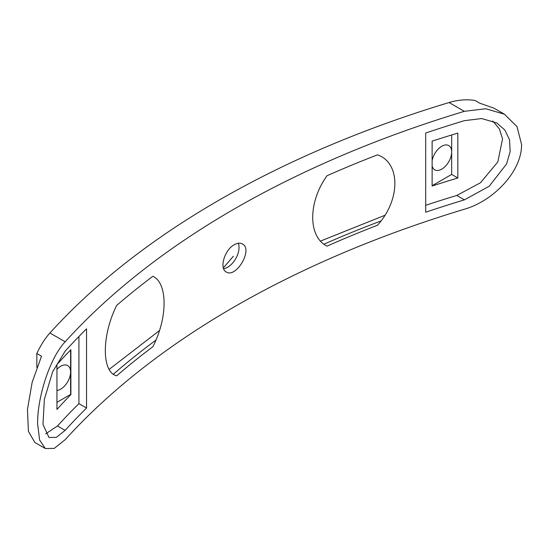 <?xml version="1.0" encoding="UTF-8"?>
<svg xmlns="http://www.w3.org/2000/svg" width="549" height="549" viewBox="0 0 549 549"><rect width="100%" height="100%" fill="white"/><g stroke="black" fill="none" stroke-linecap="round" stroke-linejoin="round"><path stroke-width="0.82" d="M45.334 448.526L54.255 448.382L65.159 439.694A945.934 546.131 0 0 1 464.324 209.238C493.112 201.119 521.989 171.569 521.55 144.373L517 126.641L504.456 114.226L485.803 108.75L464.324 111.33A945.934 546.131 0 0 0 65.159 341.787C49.973 357.756 37.387 396.714 37.6 423.78L39.617 440.051L45.334 448.526L34.82 442.453L28.411 431.308L27.45 409.561L32.137 382.379L41.518 356.198L36.824 353.481L36.824 367.453M36.824 353.481C40.798 345.115 45.162 338.28 49.911 332.989A945.934 546.131 0 0 1 61.941 320.142A945.934 546.131 0 0 1 211.612 204.496A945.934 546.131 0 0 1 226.531 195.883A945.934 546.131 0 0 1 435.906 106.588A945.934 546.131 0 0 1 449.082 102.533C458.12 99.829 466.774 99.143 475.05 100.474L479.744 103.191L493.942 108.153L504.456 114.226M377.492 154.845C400.633 162.73 400.646 199.863 377.492 225.248A945.934 546.131 0 0 0 327.019 246.144C307.886 236.839 308.01 202.066 327.019 175.742A945.934 546.131 0 0 1 377.492 154.845M70.601 349.988L70.601 394.436L56.945 402.314M56.945 369.292A14.006 8.084 -60 0 1 70.409 369.896A14.006 8.084 -60 0 1 60.692 389.152A14.006 8.084 -60 0 1 56.945 390.463M457.825 177.986L457.825 133.105A945.934 546.131 180 0 0 432.125 141.141L432.125 186.022A945.934 546.131 180 0 1 457.825 177.986L451.669 174.424L451.669 134.979M65.125 430.375A945.934 546.131 180 0 1 86.55 408.037L86.55 328.837A945.934 546.131 180 0 0 65.125 351.175L52.608 371.858L44.366 399.363L42.973 424.384L48.971 437.45L56.286 437.381L65.125 430.375L57.501 425.976A945.934 546.131 180 0 1 78.926 403.639L86.55 408.037M425.695 133.03L425.695 212.237A945.934 546.131 0 0 1 464.385 199.863L489.2 186.248L506.59 163.952L510.158 151.572L509.554 139.885L504.881 130.038L496.735 122.935L481.699 118.55L464.385 120.663A945.934 546.131 0 0 0 425.695 133.03M152.903 346.666A945.934 546.131 0 0 0 116.711 375.811C101.558 372.448 101.538 335.487 116.711 305.409A945.934 546.131 0 0 1 152.903 276.264C167.768 283.085 167.829 317.72 152.903 346.666M234.272 244.717C237.408 242.981 240.119 242.727 242.404 243.948C253.473 249.205 236.001 278.72 226.236 271.947C219.085 268.646 224.493 249.809 234.272 244.717M45.656 433.861L57.501 425.976M78.926 336.503L78.926 403.639M492.714 120.993L499.316 128.789L502.561 138.828L497.792 161.989L480.45 182.769L456.761 195.465A945.934 546.131 0 0 0 425.695 205.292M56.945 364.55L56.945 409.43A945.934 546.131 0 0 1 70.876 394.587L70.876 349.706A945.934 546.131 0 0 0 56.945 364.55M238.307 243.262A16.168 9.333 -60 0 1 238.925 245.726A16.168 9.333 -60 0 1 227.595 267.267A16.168 9.333 -60 0 1 226.037 268.042A16.168 9.333 -60 0 1 223.649 268.736M233.38 256.225L223.834 267.294M432.125 185.713L451.669 174.424M432.125 160.631A14.006 8.084 -60 0 1 443.29 145.526A14.006 8.084 -60 0 1 451.635 152.89A14.006 8.084 -60 0 1 441.76 169.14A14.006 8.084 -60 0 1 432.125 165.908M65.159 341.787L49.911 332.989M464.324 111.33L449.082 102.533M456.761 195.465L464.385 199.863M155.971 340.099A929.093 536.407 0 0 0 113.451 374.164M380.876 221A929.093 536.407 0 0 0 323.848 244.25M109.196 369.367L159.533 330.519M320.383 241.128L384.76 215.352"/></g></svg>
